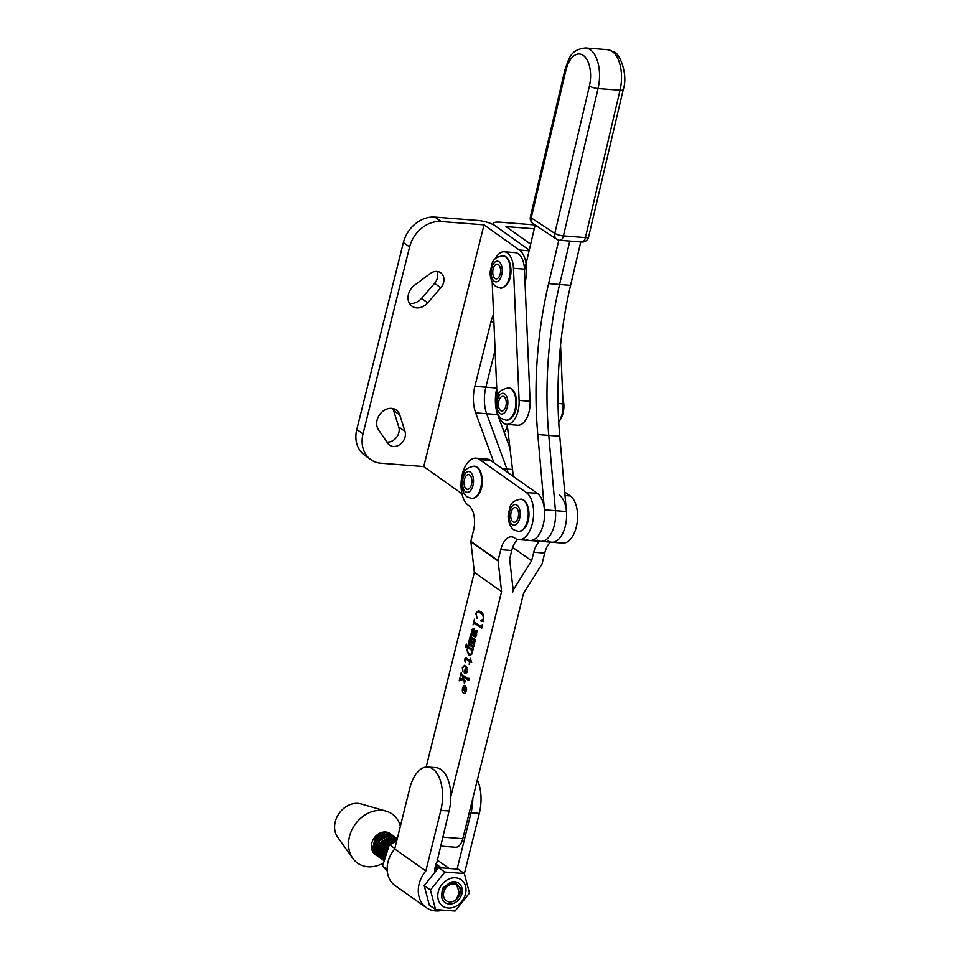 <?xml version="1.0" encoding="UTF-8"?>
<svg xmlns="http://www.w3.org/2000/svg" width="959" height="959" viewBox="0 0 959 959"><rect width="100%" height="100%" fill="white"/><g stroke="black" fill="none" stroke-linecap="round" stroke-linejoin="round"><path stroke-width="1.44" d="M392.711 408.486A13.474 10.897 -54.5 0 1 393.574 410.476L398.776 426.971A10.873 8.799 -54.5 0 1 396.439 437.496A10.873 8.799 -54.5 0 1 386.909 442.051M377.091 420.09A13.474 10.897 -54.5 0 1 396.307 410.008A13.474 10.897 -54.5 0 1 399.783 414.911L404.998 431.394A10.873 8.799 -54.5 0 1 401.066 443.609A10.873 8.799 -54.5 0 1 389.57 445.156A10.873 8.799 -54.5 0 1 387.784 443.334L378.469 429.692A13.474 10.897 -54.5 0 1 377.091 420.09M408.438 294.353A13.474 10.897 -54.5 0 1 414.456 285.326L430.088 273.651A10.873 8.799 -54.5 0 1 440.744 272.8A10.873 8.799 -54.5 0 1 440.804 287.772L427.738 302.828A13.474 10.897 -54.5 0 1 412.022 306.221A13.474 10.897 -54.5 0 1 408.438 294.353M534.93 224.921L499.795 222.164A12.982 3.333 -166 0 0 493.406 223.447A12.982 3.333 -166 0 0 495.024 225.725L529.26 250.107L495.024 225.725A12.982 3.333 14 0 0 477.822 220.438L434.954 217.082A29.214 23.639 -54.5 0 0 403.391 242.531L356.796 429.452A29.214 23.639 -54.5 0 0 364.564 455.189L370.785 459.613A29.214 23.639 -54.5 0 1 363.005 433.876L409.613 246.966A29.214 23.639 -54.5 0 1 441.164 221.505L484.031 224.862L519.37 250.035A24.347 12.863 94.5 0 1 525.017 282.342M512.514 469.466L506.915 469.035L486.669 413.725A27.595 14.577 -85.5 0 1 485.865 387.172L495.096 350.143L485.865 387.172A27.595 14.577 -85.5 0 0 486.669 413.725L506.915 469.035A24.347 12.863 94.5 0 1 507.994 472.679A24.347 12.863 94.5 0 0 506.915 469.035L502.3 468.663M484.031 224.862L423.758 466.577L380.903 463.221A29.214 23.639 -54.5 0 1 370.785 459.613M461.962 493.777L423.758 466.577M493.561 314.324A27.595 14.577 -85.5 0 0 490.96 321.78L474.873 386.309A27.595 14.577 -85.5 0 0 475.676 412.861L493.957 462.777M437.016 271.457A10.873 8.799 -54.5 0 1 434.595 283.349L421.516 298.405A13.474 10.897 -54.5 0 1 409.409 303.32M504.182 432.389A13.474 10.897 125.5 0 0 507.155 426.347A13.474 10.897 125.5 0 0 507.299 425.688M506.987 440.061L507.347 439.797A13.474 10.897 125.5 0 0 508.833 438.539M534.271 228.805L506.004 226.588L530.663 244.149M496.738 388.515A27.595 14.577 -85.5 0 0 497.661 414.588L509.984 448.249M499.783 418.136A13.474 10.897 125.5 0 0 499.076 418.448M580.77 241.932L570.569 285.362A259.697 137.233 -85.5 0 0 559.756 436.261L566.433 511.543A24.347 12.863 94.5 0 1 551.737 542.219A24.347 12.863 -85.5 0 0 566.026 522.619A24.347 12.863 -85.5 0 0 559.301 495.096M570.569 285.362L559.588 284.499L569.79 241.069L559.588 284.499A259.697 137.233 -85.5 0 0 548.776 435.398L555.453 510.679A24.347 12.863 94.5 0 1 540.744 541.356A24.347 12.863 94.5 0 1 537.244 540.109M558.809 240.134L548.596 283.636A259.697 137.233 -85.5 0 0 537.783 434.535L544.46 509.816A24.347 12.863 94.5 0 1 529.752 540.492A24.347 12.863 94.5 0 1 526.251 539.258M548.596 283.636L559.588 284.499A259.697 137.233 -85.5 0 0 548.776 435.398L555.453 510.679A24.347 12.863 94.5 0 1 540.744 541.356L551.737 542.219A24.347 12.863 -85.5 0 1 547.985 540.804M524.501 270.378L535.146 225.053M513.341 476.455L507.143 424.393M560.559 345.204L563.065 403.871A20.295 10.717 94.5 0 1 558.749 422.451M495.312 258.75A20.295 10.717 94.5 0 1 504.278 251.773L515.259 252.637A20.295 10.717 94.5 0 1 524.453 269.143L530.099 401.282A20.295 10.717 94.5 0 1 520.174 424.897A20.295 10.717 94.5 0 1 517.74 425.233L506.748 424.369A20.295 10.717 94.5 0 1 498.98 416.074M504.278 251.773A20.295 10.717 94.5 0 1 513.461 268.28L519.107 400.418A20.295 10.717 94.5 0 1 509.181 424.034A20.295 10.717 94.5 0 1 506.748 424.369M497.122 397.446L492.183 282.042M516.386 507.97A7.372 3.896 -85.5 0 0 515.247 507.539A7.372 3.896 -85.5 0 0 510.907 513.461A7.372 3.896 -85.5 0 0 512.945 521.816A7.372 3.896 -85.5 0 0 514.084 522.247A7.372 3.896 -85.5 0 0 518.411 516.314A7.372 3.896 -85.5 0 0 516.386 507.97M469.718 475.053A7.372 3.896 -85.5 0 0 468.567 474.609A7.372 3.896 -85.5 0 0 464.24 480.543A7.372 3.896 -85.5 0 0 466.266 488.886A7.372 3.896 -85.5 0 0 467.417 489.318A7.372 3.896 -85.5 0 0 471.744 483.396A7.372 3.896 -85.5 0 0 469.718 475.053M560.116 419.922A15.572 8.223 -85.5 0 0 562.861 398.884M504.062 396.75A7.372 3.896 -85.5 0 0 502.912 396.319A7.372 3.896 -85.5 0 0 498.584 402.241A7.372 3.896 -85.5 0 0 500.61 410.584A7.372 3.896 -85.5 0 0 501.761 411.027A7.372 3.896 -85.5 0 0 506.088 405.094A7.372 3.896 -85.5 0 0 504.062 396.75M498.404 264.612A7.372 3.896 -85.5 0 0 497.265 264.181A7.372 3.896 -85.5 0 0 492.926 270.102A7.372 3.896 -85.5 0 0 494.964 278.446A7.372 3.896 -85.5 0 0 496.103 278.889A7.372 3.896 -85.5 0 0 500.43 272.955A7.372 3.896 -85.5 0 0 498.404 264.612M464.36 873.577L458.102 869.154L438.587 867.619L424.202 885.601L429.308 905.104L435.566 909.516L430.459 890.012L444.856 872.043L464.36 873.577L469.466 893.081L455.081 911.05L435.566 909.516M450.023 882.544A11.844 9.602 -54.8 0 1 454.65 881.777A11.844 9.602 -54.8 0 1 461.914 893.692A11.844 9.602 -54.8 0 1 449.136 904.025A11.844 9.602 -54.8 0 1 441.811 897.732L442.291 888.466L450.023 882.544L454.482 881.92L461.099 888.789L456.256 899.566M448.153 908.005A16.087 13.03 125.2 0 0 465.511 893.968A16.087 13.03 125.2 0 0 455.633 877.797A16.087 13.03 125.2 0 0 438.275 891.834A16.087 13.03 125.2 0 0 448.153 908.005M424.202 885.601L430.459 890.012M438.587 867.619L444.856 872.043M441.811 897.732C441.188 893.668 442.243 890.012 444.976 886.763M396.786 840.695L389.378 844.591L382.581 866.049L387.268 871.144M387.16 869.286L382.581 866.049M394.868 848.463L389.378 844.591M456.244 884.39A9.614 7.78 125.2 0 0 444.664 889.844A9.614 7.78 125.2 0 0 447.529 901.412A9.614 7.78 125.2 0 0 459.109 895.97A9.614 7.78 125.2 0 0 456.244 884.39M451.545 882.088L445.372 888.334C448.44 883.958 452.061 882.328 456.22 883.431L459.972 894.975M434.763 871.275L449.088 811.002A32.462 17.154 94.5 0 0 441.068 769.562A32.462 17.154 94.5 0 0 436.069 767.668L427.822 767.02A32.462 17.154 -85.5 0 0 409.733 788.406L394.724 849.003A26.78 21.697 125.2 0 0 395.228 885.708L426.335 907.658A26.78 21.697 125.2 0 0 435.554 910.918A26.78 21.697 125.2 0 0 441.931 910.451M434.571 869.633L436.92 869.154M437.436 868.674L434.739 868.962M435.074 867.583L438.203 867.979M438.371 867.823L435.194 867.128M435.41 866.265L438.479 867.727M438.419 867.775L435.47 866.001M385.266 854.277L388.263 846.833M396.319 840.899L387.724 846.246L384.595 856.495M383.936 858.988L383.408 857.466L386.165 845.155L397.014 839.76M397.098 839.425L385.53 844.699L382.761 857.022L383.816 859.54M383.636 860.283L381.214 855.919L383.972 843.608L394.557 838.19L397.242 838.837M396.535 838.358L393.921 837.746L383.336 843.153L380.567 855.464L383.612 860.415L379.021 854.373L381.778 842.062L392.363 836.644L396.535 838.358M396.894 838.514L391.728 836.2L381.143 841.606L378.373 853.918L382.461 859.648M381.382 858.832L376.827 852.827L379.584 840.516L390.181 835.097L395.048 837.147M394.7 836.967L389.534 834.654L378.949 840.06L376.192 852.371L381.095 858.569M380.423 857.861L379.536 857.478M379.189 857.286L374.633 851.28L377.39 838.969L387.987 833.551L392.854 835.601M392.507 835.421L387.34 833.107L376.755 838.514L373.998 850.825L378.901 857.022M379.261 857.19L380.172 857.55M437.004 866.816L437.652 867.547M437.256 867.427L436.645 866.66M435.71 866.337L436.249 867.224M381.586 858.796L382.365 859.096M382.761 859.216L383.756 859.444M395.336 837.411L395.983 838.154M380.567 857.67L381.562 857.897M381.994 857.969L383.097 858.053M383.576 858.053L384.187 858.017M396.81 840.587L396.511 839.724M396.319 839.305L395.815 838.382M395.587 838.034L394.976 837.255M393.142 835.864L393.789 836.608M394.029 836.931L394.569 837.818M378.23 856.315L377.343 855.931M377.067 855.644L377.978 856.003M378.373 856.123L379.368 856.351M379.8 856.423L380.903 856.507M381.382 856.507L382.617 856.411M383.156 856.327L384.559 855.991M395.012 841.163L394.808 839.796M394.688 839.293L394.317 838.178M394.125 837.758L393.622 836.835M393.394 836.488L392.782 835.709M400.382 826.178A30.029 24.323 125.2 0 0 386.153 811.158L361.028 803.942A21.098 17.094 125.2 0 0 337.244 816.493A21.098 17.094 125.2 0 0 337.616 837.135L352.828 858.389A30.029 24.323 125.2 0 0 383.049 863.208M386.153 811.158A30.029 24.323 125.2 0 0 352.325 829.008A30.029 24.323 125.2 0 0 352.828 858.389M390.769 834.102A12.851 10.417 125.2 0 0 390.073 833.563A12.851 10.417 125.2 0 0 385.614 831.992A12.851 10.417 125.2 0 0 373.003 839.964A12.851 10.417 125.2 0 0 371.385 846.246A12.851 10.417 125.2 0 0 375.257 854.565A12.851 10.417 125.2 0 0 375.401 854.673M373.986 853.03L374.981 853.258M375.413 853.318L376.527 853.402M376.995 853.402L378.23 853.318M378.769 853.234L380.172 852.899M384.487 850.705L385.722 849.686M373.435 852.155L374.501 852.287M374.969 852.311L376.156 852.275M376.671 852.215L378.026 851.964M382.161 850.142L383.013 849.554M384.163 848.583L387.999 843.153M374.873 854.097L375.784 854.457M382.989 854.241L384.667 853.51M374.226 853.354L375.209 853.63M375.628 853.714L376.695 853.834M377.163 853.858L378.349 853.822M378.865 853.762L380.22 853.51M383.109 852.407L385.206 851.101M386.357 850.13L387.1 849.41M375.724 854.877A12.851 10.417 125.2 0 0 376.551 855.32M375.149 854.373L376.036 854.769M376.419 854.901L377.402 855.176M387.364 842.697L388.251 839.796M388.383 838.921L388.467 837.147M388.431 836.524L388.227 835.157M388.107 834.654L387.736 833.539M387.544 833.119L387.064 832.22M386.321 840.192L386.585 839.245M386.897 837.051L386.885 835.421M386.813 834.833L386.549 833.551M386.417 833.083L385.998 832.028M388.515 841.738L388.779 840.791M380.16 851.76L382.257 842.733L389.138 838.586L389.078 836.979M389.006 836.392L388.743 835.109M388.611 834.63L388.191 833.575M387.987 833.179L387.472 832.316M390.709 843.297L390.972 842.338M391.284 840.144L391.272 838.526M391.2 837.938L390.936 836.656M390.804 836.176L390.385 835.121M390.181 834.726L389.642 833.839M389.402 833.503L388.803 832.82M390.661 834.042L390.001 833.503M373.219 851.772L374.334 851.856M374.801 851.856L376.036 851.76M376.575 851.688L377.978 851.352M382.293 849.159L383.528 848.14M376.995 855.74L372.44 849.734L375.197 837.411L385.614 831.992M371.385 846.246L371.804 849.278L376.707 855.476M384.547 854.853L386.645 845.826L393.526 841.678M382.353 853.306L384.451 844.28L391.332 840.132M393.022 840.192L395.336 841.091M382.509 855.812L380.831 853.606M390.828 838.645L393.142 839.545M380.315 854.265L378.637 852.06M377.966 850.213L379.416 842.158M378.122 852.719L376.443 850.501M375.772 848.667L377.87 839.64L384.751 835.481M386.441 835.553L388.755 836.44M375.928 851.172L374.25 848.955M373.578 847.121L375.676 838.094L382.557 833.934M384.247 834.006L386.561 834.893M389.222 842.146L386.441 847.78L383.624 850.094M373.734 849.626L372.056 847.408M382.054 832.46L384.367 833.347M463.509 693.081A3.752 1.978 -85.5 0 0 464.084 693.297A3.752 1.978 -85.5 0 0 466.29 690.276A3.752 1.978 -85.5 0 0 465.247 686.033A3.752 1.978 -85.5 0 0 464.671 685.817A3.752 1.978 -85.5 0 0 462.466 688.838A3.752 1.978 -85.5 0 0 463.509 693.081M465.271 685.961A3.836 2.026 -85.5 0 0 464.671 685.733A3.836 2.026 -85.5 0 0 462.43 688.814A3.836 2.026 -85.5 0 0 463.485 693.153A3.836 2.026 -85.5 0 0 464.072 693.369A3.836 2.026 -85.5 0 0 466.326 690.288A3.836 2.026 -85.5 0 0 465.271 685.961M470.33 661.758L466.122 659.073L464.671 659.672L465.271 662.453L464.432 659.121L466.637 658.186L469.814 660.439L470.342 658.318L471.708 662.513L469.874 661.722L469.191 664.467L469.55 661.494L466.122 659.073L464.671 659.672M465.63 657.754L466.637 658.186M474.897 635.685L476.359 634.522L475.724 630.95L476.323 630.722L476.671 634.786L474.633 636.728L471.6 634.594L470.977 634.702L471.588 636.332L470.725 634.187L471.576 633.336L471.612 630.087L473.602 628.301C474.885 629.859 475.149 632.197 474.381 635.314L476.287 635.961M476.827 631.885L475.724 630.95L476.323 630.722M475.161 636.944L472.427 634.666L470.977 634.702M471.516 634.402L470.725 634.187L471.864 633.36M481.742 628.145L474.285 623.062L473.027 624.908L474.441 619.202L474.549 622.007L480.962 626.527L482.221 624.681L481.742 628.145M481.73 627.809L475.113 623.134L473.758 623.47M480.962 626.527L481.874 626.143M450.814 796.629L501.581 591.583L474.357 572.379L426.168 767.044M480.95 620.557L483.42 618.783C483.276 615.75 482.305 613.844 480.507 613.041L477.87 611.866L476.096 613.532L477.15 618.375L475.784 613.269L478.361 610.691L480.819 611.77C482.94 612.861 483.911 615.306 483.72 619.118L483.084 621.696L480.95 620.557L483.132 620.509M475.208 641.199L474.381 640.792L473.866 646.138L472.367 646.822L468.148 644.592L468.723 642.266L472.619 645.755L473.602 645.647L473.099 643.609L468.939 641.415L469.514 639.09L473.398 642.578L474.393 642.47L473.83 640.396L469.73 638.25L470.306 635.913L470.773 637.004L475.376 639.497L475.208 641.199M473.89 643.98L470.557 641.307L469.299 641.523M473.027 647.097L469.778 644.472L468.507 644.7M472.619 645.755L473.938 645.671M473.398 642.578L474.717 642.506M473.83 640.396L471.349 638.131L470.078 638.346M474.633 639.713L475.352 639.581M465.75 647.625L466.266 644.004L466.733 645.587L472.08 649.351L473.075 648.811L472.763 651.077L471.732 650.346L472.056 653.427L470.078 655.5L468.639 654.889L466.781 649.627L468.016 647.733L466.47 646.63L465.75 647.625M472.08 649.351L473.015 649.039M468.016 647.733L468.843 647.793L467.285 646.702L465.882 647.097M465.666 666.949L464.24 666.325L462.598 668.063L462.969 671.768L462.298 667.74L464.54 665.306L465.87 665.858L467.632 671.324L465.642 673.506L464.192 672.882L465.666 666.949L466.482 667.02L464.671 666.421M463.365 679.308L459.193 680.782L459.912 677.869L460.356 678.924L463.089 678.301L462.478 676.143L461.327 675.328L460.404 675.915L461.183 672.739L461.603 674.285L468.016 678.804L468.963 678.229L468.759 680.578L463.017 676.527L464.324 680.938L465.163 680.77L464.432 683.731L463.856 679.344M460.188 678.313L461.183 678.984L463.581 678.433M463.401 676.551L462.154 675.388L460.811 675.771M468.016 678.804L468.903 678.457M464.324 680.938L465.103 680.998M470.881 541.751A12.982 10.513 -54.8 0 1 470.845 541.32L473.542 530.435A19.48 10.297 -85.5 0 0 468.735 505.573L468.34 505.297A24.347 12.863 94.5 0 1 461.615 477.762A24.347 12.863 94.5 0 1 475.904 458.162A24.347 12.863 94.5 0 1 479.656 459.577L526.323 492.506A24.347 12.863 94.5 0 1 533.06 520.042A24.347 12.863 94.5 0 1 518.759 539.641A24.347 12.863 94.5 0 1 515.007 538.215L514.623 537.951A19.48 10.297 -85.5 0 0 511.615 536.812A19.48 10.297 -85.5 0 0 500.766 549.651L498.069 560.524A12.982 10.513 125.2 0 0 498.105 560.967L470.881 541.751L474.357 572.379M550.61 542.135A19.48 10.297 -85.5 0 0 544.724 553.091L533.731 552.228L531.622 560.763L514.504 587.939A12.982 10.513 125.2 0 0 513.353 590.133A12.982 10.513 125.2 0 0 512.574 592.446A12.982 10.513 -54.8 0 0 512.897 587.819L509.637 559.037L511.746 550.502A19.48 10.297 94.5 0 1 517.728 539.473M501.581 591.583L498.105 560.967M440.409 846.066L455.573 847.253A12.982 6.857 -85.5 0 0 462.813 838.693L523.566 593.309L541.775 564.383A12.982 10.513 -54.8 0 0 542.027 563.976L544.724 553.091M564.707 492.015L570.293 495.959A24.347 12.863 94.5 0 1 577.018 523.482A24.347 12.863 94.5 0 1 562.729 543.082L551.737 542.219M533.731 552.228A19.48 10.297 94.5 0 1 539.617 541.272M470.845 541.32L498.069 560.524M540.744 541.356L529.752 540.492A24.347 12.863 -85.5 0 0 544.053 520.893A24.347 12.863 -85.5 0 0 537.316 493.37L490.648 460.44A24.347 12.863 -85.5 0 0 486.896 459.025L475.904 458.162M531.622 560.763L512.681 547.409M483.012 621.492L482.125 620.665M480.938 621.048L481.766 621.108M480.507 613.041L478.313 611.938M483.552 615.426L481.334 613.101M477.126 611.974L478.805 610.763M474.333 623.014L474.585 622.031M481.286 626.563L482.305 626.179M475.724 630.95L477.138 630.782M476.959 631.897L476.539 631.01M471.552 634.247L472.391 633.396M472.439 630.159L474.417 628.361M474.285 629.512L472.967 629.26L471.924 630.363L471.9 633.563L474.058 635.086L473.458 629.44L474.561 629.763M474.381 640.792L475.184 640.852M469.047 644.352L469.287 643.405M473.099 643.609L473.914 643.669M469.838 641.187L470.078 640.228M470.629 638.011L470.857 637.052M466.47 646.57L466.721 645.575M472.463 649.387L473.47 649.075M472.763 650.562L471.732 650.346M468.639 654.889L469.466 654.949L467.788 652.743M470.485 655.488L469.466 654.949M466.781 649.627L468.927 653.846L470.437 654.506L471.72 653.247L471.253 650.01L468.627 648.164L467.153 649.675M472.212 650.382L468.627 648.164M470.437 654.506L471.624 654.541M472.08 650.082L471.253 650.01M466.242 658.809L465.415 658.749L466.086 657.874M469.814 660.439L470.449 660.487M471.636 662.441L469.874 661.722M469.55 661.494L470.378 661.554M466.949 659.145L465.499 659.732L466.949 659.145M463.665 666.421L464.983 665.39M464.192 672.882L465.175 672.319M466.026 673.482L465.019 672.942M467.297 667.656L465.99 667.176L464.779 672.043L467.105 672.595M467.656 671.168L465.99 667.176M465.882 672.583L467.297 671.132M460.212 680.075L460.476 678.984M461.015 678.373L461.183 678.984L461.015 678.373M462.478 676.143L463.305 676.203M461.399 675.28L461.639 674.309M468.711 680.015L463.017 676.527M464.156 681.813L464.887 681.873M464.252 689.977L462.466 690.432L464.528 688.754L463.017 688.226L463.377 686.776L466.17 688.754L464.683 691.643L464.408 689.989M465.331 688.886L463.173 688.118M465.511 691.703L465.067 690.036M466.038 689.305L464.647 688.838L464.803 691.007L465.738 689.941L464.647 688.838M463.401 690.036L464.468 689.545M464.803 691.007L465.798 690.288M466.697 689.125L466.098 689.053M464.528 688.754L465.355 688.814M462.682 689.557L463.509 689.617M394.724 849.003L425.844 870.952L440.84 810.355A32.462 17.154 -85.5 0 0 432.833 768.914A32.462 17.154 -85.5 0 0 427.822 767.02M464.384 873.649L479.308 813.376A32.462 17.154 -85.5 0 0 477.378 779.871M472.799 798.344A32.462 17.154 -85.5 0 1 471.061 812.729L457.131 868.998M425.844 870.952A26.78 21.697 125.2 0 0 426.335 907.658M399.783 414.911L393.574 410.476M441.164 221.505L434.954 217.082M529.104 250.79L519.37 250.035M493.897 322.008L490.96 321.78M496.714 388.023L474.873 386.309M497.661 414.588L475.676 412.861M409.613 246.966L403.391 242.531M363.005 433.876L356.796 429.452M427.738 302.828L421.516 298.405M440.804 287.772L434.595 283.349M404.998 431.394L398.776 426.971M507.347 439.797L506.736 439.366M559.756 436.261L537.783 434.535M566.433 511.543L544.46 509.816M563.065 403.871L558.042 403.475M530.099 401.282L519.107 400.418M524.453 269.143L513.461 268.28M518.459 531.466A16.231 8.583 -85.5 0 0 518.579 531.478A16.231 8.583 -85.5 0 0 528.097 518.435A16.231 8.583 -85.5 0 0 523.638 500.083A16.231 8.583 -85.5 0 0 521.109 499.112A16.231 8.583 -85.5 0 0 521.001 499.112M518.339 531.466A16.231 8.583 -85.5 0 0 527.87 518.423A16.231 8.583 -85.5 0 0 523.41 500.059A16.231 8.583 -85.5 0 0 520.881 499.1C508.45 501.449 510.428 507.635 508.318 514.324C507.419 518.927 509.673 526.971 513.796 529.788L518.579 531.478C531.825 529.056 530.986 505.021 523.974 500.202L520.881 499.1M512.238 524.633A10.393 5.49 -85.5 0 0 519.634 518.435A10.393 5.49 -85.5 0 0 517.093 505.153A10.393 5.49 -85.5 0 0 509.697 511.351A10.393 5.49 -85.5 0 0 512.238 524.633M471.792 498.548A16.231 8.583 -85.5 0 0 471.912 498.56A16.231 8.583 -85.5 0 0 481.43 485.518A16.231 8.583 -85.5 0 0 476.971 467.153A16.231 8.583 -85.5 0 0 474.441 466.194A16.231 8.583 -85.5 0 0 474.333 466.182M471.672 498.536A16.231 8.583 -85.5 0 0 481.202 485.494A16.231 8.583 -85.5 0 0 476.731 467.129A16.231 8.583 -85.5 0 0 474.214 466.17C461.782 468.519 463.76 474.717 461.651 481.394C460.752 486.009 463.005 494.041 467.129 496.858L471.912 498.56C485.158 496.127 484.319 472.092 477.306 467.273L474.214 466.17M465.571 491.703A10.393 5.49 -85.5 0 0 472.967 485.506A10.393 5.49 -85.5 0 0 470.425 472.224A10.393 5.49 -85.5 0 0 463.029 478.421A10.393 5.49 -85.5 0 0 465.571 491.703M506.124 420.246A16.231 8.583 -85.5 0 0 506.244 420.258A16.231 8.583 -85.5 0 0 515.762 407.215A16.231 8.583 -85.5 0 0 511.303 388.851A16.231 8.583 -85.5 0 0 508.785 387.892A16.231 8.583 -85.5 0 0 508.666 387.88M506.004 420.234A16.231 8.583 -85.5 0 0 515.534 407.191A16.231 8.583 -85.5 0 0 511.075 388.839A16.231 8.583 -85.5 0 0 508.546 387.88C496.115 390.217 498.093 396.415 495.983 403.092C495.084 407.707 497.337 415.738 501.461 418.556L506.244 420.258C519.49 417.824 518.663 393.789 511.638 388.97L508.546 387.88M560.907 418.04A16.231 8.583 -85.5 0 0 562.921 400.514M499.903 413.413A10.393 5.49 -85.5 0 0 507.299 407.203A10.393 5.49 -85.5 0 0 504.758 393.921A10.393 5.49 -85.5 0 0 497.361 400.131A10.393 5.49 -85.5 0 0 499.903 413.413M500.478 288.108A16.231 8.583 -85.5 0 0 500.598 288.12A16.231 8.583 -85.5 0 0 510.116 275.077A16.231 8.583 -85.5 0 0 505.657 256.712A16.231 8.583 -85.5 0 0 503.127 255.753A16.231 8.583 -85.5 0 0 503.019 255.753M500.358 288.108A16.231 8.583 -85.5 0 0 509.888 275.053A16.231 8.583 -85.5 0 0 505.429 256.7A16.231 8.583 -85.5 0 0 502.9 255.741C490.469 258.079 492.447 264.276 490.337 270.953C489.438 275.569 491.691 283.612 495.815 286.417L500.598 288.12C513.844 285.698 513.005 261.651 505.992 256.832L502.9 255.741M494.257 281.275A10.393 5.49 -85.5 0 0 501.653 275.077A10.393 5.49 -85.5 0 0 499.112 261.795A10.393 5.49 -85.5 0 0 491.715 267.993A10.393 5.49 -85.5 0 0 494.257 281.275M581.765 242.004A6.497 6.497 0 0 0 588.598 237.017A6.497 1.534 -166.8 0 1 585.422 237.592L620.029 90.218A30.844 16.291 -85.5 0 0 611.95 51.247A30.844 16.291 -85.5 0 0 607.515 49.676L614.072 51.966C619.058 52.577 628.613 73.903 623.206 89.643A6.497 1.534 -166.8 0 1 620.029 90.218L598.044 88.504L563.436 235.878A6.497 3.428 94.5 0 1 559.792 240.277L581.765 242.004A6.497 3.428 -85.5 0 0 585.422 237.592L563.436 235.878A6.497 1.534 -166.8 0 1 554.805 233.373L589.413 85.998A24.347 12.863 -85.5 0 0 583.036 55.238A24.347 12.863 -85.5 0 0 565.834 70.522L531.226 217.897L554.805 233.373A6.497 5.298 123.3 0 0 556.735 239.235L533.156 223.759A6.497 5.298 123.3 0 1 531.226 217.897A6.497 1.534 -166.8 0 1 530.399 216.842L565.019 69.468A6.497 1.534 13.2 0 0 565.834 70.522M607.515 49.676L585.529 47.95A30.844 16.291 94.5 0 1 589.965 49.532A30.844 16.291 94.5 0 1 598.044 88.504A6.497 1.534 -166.8 0 1 589.413 85.998M462.813 838.693L442.626 837.111M511.746 550.502L500.766 549.651M570.293 495.959L565.019 495.539M537.316 493.37L526.323 492.506M490.648 460.44L479.656 459.577M514.504 587.939L512.777 586.728M448.309 867.859L436.992 859.863M440.948 867.559L435.949 864.035M440.84 810.355L449.088 811.002M471.061 812.729L479.308 813.376M493.406 223.447L493.13 224.598M562.849 398.68L563.664 410.14L559.9 420.378M382.773 859.875L382.138 859.42M380.579 858.329L379.944 857.873M378.385 856.783L377.75 856.327M438.179 867.499L437.532 867.044M396.499 838.094L395.863 837.639M394.305 836.548L393.669 836.092M392.111 835.001L391.476 834.546M376.192 855.236L375.556 854.781M585.529 47.95C570.018 49.688 569.047 58.799 565.019 69.468M530.399 216.842A6.497 6.497 0 0 0 533.156 223.759M556.735 239.235A6.497 6.497 0 0 0 559.792 240.277M588.598 237.017L623.206 89.643M529.752 540.492L518.759 539.641M477.87 611.866L478.685 611.926M474.13 623.002L474.957 623.062M481.13 626.611L481.957 626.671M471.193 634.379L472.008 634.45M468.759 644.328L469.586 644.4M473.231 646.054L474.046 646.114M469.55 641.163L470.366 641.223M474.022 642.878L474.849 642.938M470.33 637.987L471.157 638.047M474.801 639.797L475.616 639.857M472.296 649.435L473.123 649.507M466.29 646.558L467.117 646.63M465.055 666.385L464.24 666.325M460.224 678.96L461.039 679.032M461.183 675.268L462.01 675.328M468.208 678.888L469.023 678.948M464.576 681.214L465.391 681.286M465.87 691.175L465.055 691.103M463.317 687.915L464.144 687.987"/></g></svg>
